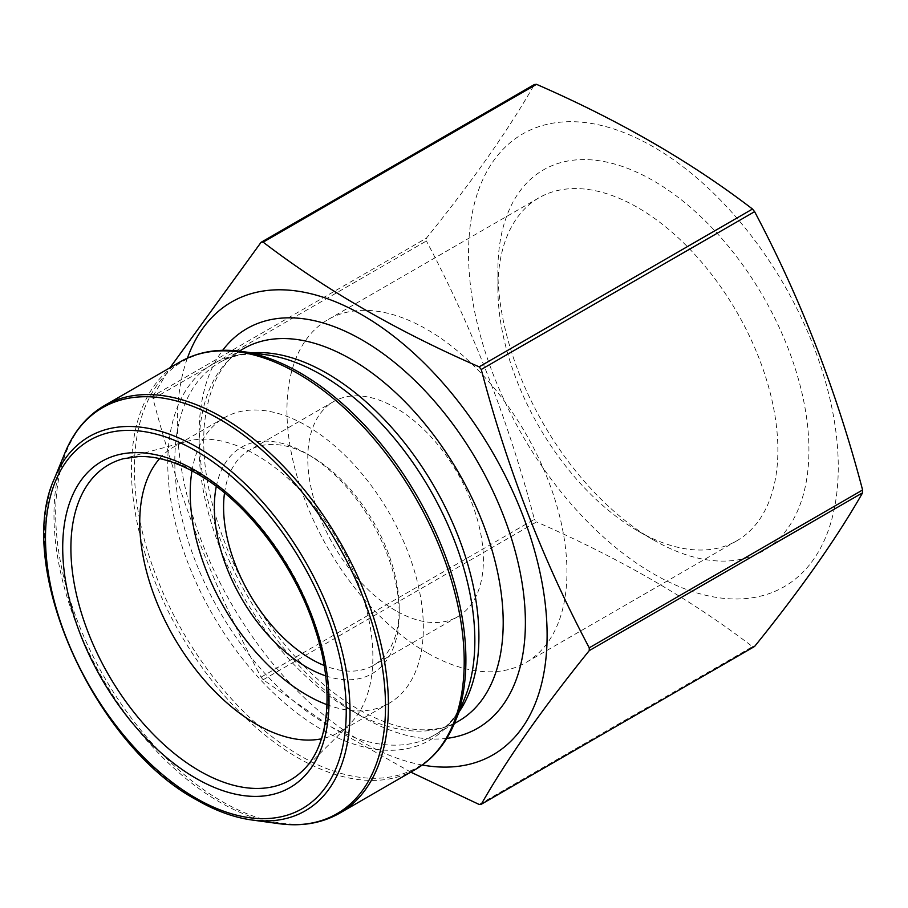 <?xml version="1.0" encoding="UTF-8"?>
<svg xmlns="http://www.w3.org/2000/svg" width="908" height="908" viewBox="0 0 908 908"><rect width="100%" height="100%" fill="white"/><g stroke="black" fill="none" stroke-linecap="round" stroke-linejoin="round"><path stroke-width="0.68" stroke-dasharray="4.54 3.41" d="M410.768 772.129L333.134 728.216L263.15 679.763A308.448 178.082 60 0 1 261.039 677.13C214.946 590.177 178.944 497.402 153.043 398.794A308.448 178.082 60 0 1 153.043 395.979L426.408 238.157C472.501 181.112 508.491 129.901 534.392 84.523M153.043 395.979L170.08 367.695M153.043 398.794L426.408 240.972A308.448 178.082 60 0 1 426.408 238.157M261.039 677.13L534.392 519.308C508.491 420.699 472.501 327.924 426.408 240.972M263.15 679.763L536.514 521.941A308.448 178.082 60 0 1 534.392 519.308M479.14 804.454L752.494 646.632C690.818 599.371 618.825 557.807 536.514 521.941M754.605 646.451A308.448 178.082 60 0 1 752.494 646.632M422.299 765.013A261.447 150.944 60 0 1 362.235 741.915A261.447 150.944 60 0 1 187.4 358.149M395.593 610.585A124.18 71.698 60 0 1 314.463 501.159A124.18 71.698 60 0 1 333.497 401.642A124.18 71.698 60 0 1 395.593 407.794A124.18 71.698 60 0 1 476.711 517.231A124.18 71.698 60 0 1 457.677 616.736A124.18 71.698 60 0 1 395.593 610.585M224.526 492.896A124.18 71.698 60 0 1 249.314 450.255A124.18 71.698 60 0 1 311.399 456.406A124.18 71.698 60 0 1 399.214 608.496A124.18 71.698 60 0 1 373.494 665.348A124.18 71.698 60 0 1 324.167 665.485M216.297 486.416A130.718 75.478 60 0 1 306.779 453.728A130.718 75.478 60 0 1 399.214 613.831A130.718 75.478 60 0 1 325.677 675.858M191.985 470.855A164.836 95.17 60 0 1 224.367 417.714A164.836 95.17 60 0 1 389.203 512.884A164.836 95.17 60 0 1 389.203 703.223A164.836 95.17 60 0 1 326.994 704.687M159.638 458.597A164.836 95.17 60 0 1 173.882 446.849A164.836 95.17 60 0 1 187.207 441.322A164.836 95.17 60 0 1 338.729 542.019A164.836 95.17 60 0 1 350.182 723.585A164.836 95.17 60 0 1 338.729 732.359A164.836 95.17 60 0 1 321.421 738.828M561.87 492.953A261.447 150.944 60 0 1 474.702 202.495A261.447 150.944 60 0 1 653.408 146.88A261.447 150.944 60 0 1 832.103 518.184A261.447 150.944 60 0 1 561.87 492.953M653.408 539.919A219.929 126.984 -120 0 0 808.926 450.13A219.929 126.984 -120 0 0 653.408 180.771A219.929 126.984 -120 0 0 497.89 270.561A219.929 126.984 -120 0 0 653.408 539.919L637.881 530.953A197.978 114.306 60 0 1 497.89 288.472A197.978 114.306 60 0 1 538.898 197.842A197.978 114.306 60 0 1 736.876 312.148A197.978 114.306 60 0 1 736.876 540.759A197.978 114.306 60 0 1 637.881 530.953L653.408 539.919M426.942 652.739A197.978 114.306 60 0 1 297.608 478.278A197.978 114.306 60 0 1 327.958 319.627A197.978 114.306 60 0 1 525.936 433.933A197.978 114.306 60 0 1 525.936 662.545A197.978 114.306 60 0 1 426.942 652.739M454.987 721.996A234.423 135.349 60 0 1 300.139 755.706A234.423 135.349 60 0 1 137.131 504.916A234.423 135.349 60 0 1 240.995 351.351M459.164 711.781A215.037 124.146 60 0 1 434.364 735.105C447.36 727.728 457.484 715.413 464.737 698.15A217.137 125.361 60 0 1 321.307 729.374A217.137 125.361 60 0 1 170.318 497.073A217.137 125.361 60 0 1 266.521 354.824C247.952 352.474 232.221 355.085 219.339 362.655A215.037 124.146 60 0 1 251.936 352.837M180.181 361.861A235.297 135.848 -120 0 0 144.111 550.407A235.297 135.848 -120 0 0 297.824 757.76A235.297 135.848 -120 0 0 415.478 769.405M339.706 813.159A235.297 135.848 60 0 1 222.051 801.503A235.297 135.848 60 0 1 68.338 594.15A235.297 135.848 60 0 1 104.409 405.604M64.899 453.013A234.423 135.349 -120 0 0 219.747 802.116A234.423 135.349 -120 0 0 278.892 823.67M251.754 819.969A216.047 124.737 60 0 1 197.252 800.107A216.047 124.737 60 0 1 54.525 478.357M454.329 723.585L434.364 735.105A215.037 124.146 60 0 1 326.857 724.459A215.037 124.146 60 0 1 186.378 534.96A215.037 124.146 60 0 1 219.339 362.655L239.292 351.124M351.146 710.431A215.037 124.146 60 0 1 210.667 520.931A215.037 124.146 60 0 1 243.628 348.627C221.45 361.134 208.341 386.751 204.289 425.466C201.587 460.912 208.443 500.013 224.866 542.768C251.811 613.014 305.701 679.57 358.989 709.647C386.581 725.163 411.12 731.723 432.617 729.34C442.321 728.284 451.004 725.526 458.665 721.077A215.037 124.146 60 0 1 351.146 710.431M446.736 738.374A230.723 133.204 60 0 1 362.235 716.832A230.723 133.204 60 0 1 220.111 538.875A230.723 133.204 60 0 1 222.676 350.306M187.207 441.322L123.272 458.744A181.906 105.022 60 0 1 199.522 473.863A181.906 105.022 60 0 1 314.316 621.651A181.906 105.022 60 0 1 303.113 770.245L350.182 723.585M333.497 401.642L249.314 450.255M457.677 616.736L373.494 665.348M311.399 456.406L306.779 453.728M399.214 608.496L399.214 613.831M224.367 417.714L173.882 446.849M389.203 703.223L338.729 732.359M538.898 197.842L327.958 319.627M736.876 540.759L525.936 662.545M497.89 288.472L497.89 270.561"/><path stroke-width="1.36" d="M170.08 367.695L261.039 242.345A308.448 178.082 60 0 1 263.15 242.152L536.514 84.331C618.825 120.197 690.818 161.76 752.494 209.033A308.448 178.082 60 0 1 754.605 211.655C800.697 298.607 836.699 391.382 862.6 489.991A308.448 178.082 60 0 1 862.6 492.806C836.699 538.194 800.697 589.405 754.605 646.451L481.251 804.272A308.448 178.082 60 0 1 479.14 804.454L410.768 772.129M263.15 242.152C325.268 289.675 397.261 331.238 479.14 366.843L752.494 209.033M261.039 242.345L534.392 84.523A308.448 178.082 60 0 1 536.514 84.331M479.14 366.843A308.448 178.082 60 0 1 481.251 369.477C507.152 468.085 543.154 560.86 589.247 647.813A308.448 178.082 60 0 1 589.247 650.627L862.6 492.806M589.247 650.627C543.154 707.673 507.152 758.884 481.251 804.272M589.247 647.813L862.6 489.991M481.251 369.477L754.605 211.655M187.4 358.149A261.447 150.944 60 0 1 270.709 290.14A261.447 150.944 60 0 1 530.703 537.797A261.447 150.944 60 0 1 422.299 765.013M324.167 665.485A124.18 71.698 60 0 1 311.399 659.197A124.18 71.698 60 0 1 224.526 492.896M325.677 675.858A130.718 75.478 60 0 1 306.779 667.198A130.718 75.478 60 0 1 216.297 486.416M326.994 704.687A164.836 95.17 60 0 1 306.779 695.051A164.836 95.17 60 0 1 191.985 470.855M321.421 738.828A164.836 95.17 60 0 1 256.306 724.198A164.836 95.17 60 0 1 153.407 593.423A164.836 95.17 60 0 1 159.638 458.597M300.139 372.893A234.423 135.349 60 0 1 454.987 721.996L464.737 698.15A217.137 125.361 60 0 0 429.881 489.401A217.137 125.361 60 0 0 266.521 354.824L240.995 351.351A234.423 135.349 60 0 1 300.139 372.893M415.478 769.405A235.297 135.848 -120 0 0 415.478 497.709A235.297 135.848 -120 0 0 180.181 361.861L104.409 405.604A235.297 135.848 60 0 1 339.706 541.452A235.297 135.848 60 0 1 339.706 813.159L415.478 769.405C433.082 759.088 446.248 743.277 454.987 721.996M64.899 453.013L54.525 478.357A216.047 124.737 60 0 1 305.27 561.337A216.047 124.737 60 0 1 251.754 819.969L278.892 823.67A234.423 135.349 -120 0 0 336.959 543.041A234.423 135.349 -120 0 0 64.899 453.013C73.639 431.731 86.805 415.932 104.409 405.604M195.856 798.143A212.654 122.773 -120 0 0 326.086 612.877A212.654 122.773 -120 0 0 65.637 462.501A212.654 122.773 -120 0 0 195.856 798.143M251.936 352.837A215.037 124.146 60 0 1 434.376 486.801A215.037 124.146 60 0 1 459.164 711.781M239.292 351.124L243.628 348.627A215.037 124.146 60 0 1 458.665 472.773A215.037 124.146 60 0 1 458.665 721.077L454.329 723.585M222.676 350.306A230.723 133.204 60 0 1 477.608 461.843A230.723 133.204 60 0 1 446.736 738.374M195.856 778.258A188.308 108.722 -120 0 0 329.014 701.373A188.308 108.722 -120 0 0 195.856 470.753A188.308 108.722 -120 0 0 62.709 547.626A188.308 108.722 -120 0 0 195.856 778.258M303.113 770.245A181.906 105.022 60 0 1 199.522 770.915A181.906 105.022 60 0 1 77.316 598.168A181.906 105.022 60 0 1 123.272 458.744L138.935 456.508C156.789 456.043 176.22 461.797 197.218 473.749C246.352 501.386 294.873 565.082 315.133 629.153C335.131 689.047 329.127 745.729 303.113 770.245M54.525 478.357C13.79 565.332 93.717 744.98 196.673 799.937C215.548 810.81 233.912 817.495 251.754 819.969M180.181 361.861C197.921 351.782 218.192 348.275 240.995 351.351M278.892 823.67C301.694 826.745 321.965 823.238 339.706 813.159"/></g></svg>

